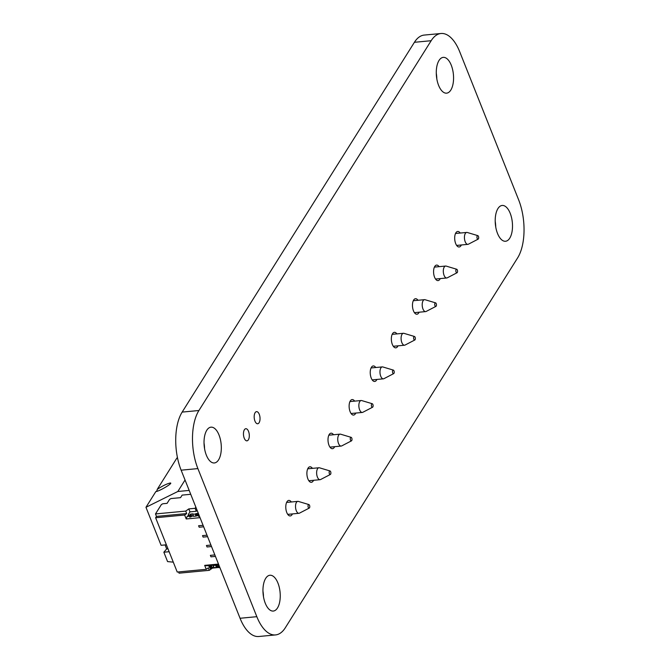 <?xml version="1.0" encoding="UTF-8"?>
<svg xmlns="http://www.w3.org/2000/svg" width="670" height="670" viewBox="0 0 670 670"><rect width="100%" height="100%" fill="white"/><g stroke="black" fill="none" stroke-linecap="round" stroke-linejoin="round"><path stroke-width="1" d="M440.986 33.5L424.227 35.075A41.942 19.882 84.6 0 0 414.412 42.294L182.156 412.092A41.942 19.882 84.6 0 0 181.135 470.181L240.061 618.268A41.942 19.882 84.6 0 0 258.779 636.5L275.538 634.926A41.942 19.882 84.6 0 0 285.353 627.706L517.608 257.908A41.942 19.882 84.6 0 0 518.63 199.819L459.704 51.732A41.942 19.882 84.6 0 0 440.986 33.5A41.942 19.882 84.6 0 0 431.17 40.711L198.923 410.509A41.942 19.882 84.6 0 0 197.893 468.598L256.828 616.685A41.942 19.882 84.6 0 0 275.538 634.926M219.006 434.981A17.981 8.526 -95.4 0 1 220.907 453.088A17.981 8.526 -95.4 0 1 214.358 462.962A17.981 8.526 -95.4 0 1 204.191 445.868A17.981 8.526 -95.4 0 1 210.991 427.167A17.981 8.526 -95.4 0 1 219.006 434.981M204.032 443.054A17.981 8.526 -95.4 0 1 204.559 448.657M259.257 414.286A6.089 2.889 -95.4 0 1 259.893 420.417A6.089 2.889 -95.4 0 1 257.682 423.758A6.089 2.889 -95.4 0 1 254.232 417.971A6.089 2.889 -95.4 0 1 256.535 411.64A6.089 2.889 -95.4 0 1 259.257 414.286M248.528 431.363A6.089 2.889 -95.4 0 1 249.173 437.493A6.089 2.889 -95.4 0 1 246.954 440.843A6.089 2.889 -95.4 0 1 243.512 435.048A6.089 2.889 -95.4 0 1 245.815 428.716A6.089 2.889 -95.4 0 1 248.528 431.363M292.438 513.923A7.789 3.693 -95.4 0 1 290.252 515.933A7.789 3.693 -95.4 0 1 285.847 508.522A7.789 3.693 -95.4 0 1 288.795 500.415A7.789 3.693 -95.4 0 1 291.316 501.989M277.941 583.068A17.981 8.526 -95.4 0 1 279.834 601.174A17.981 8.526 -95.4 0 1 273.293 611.057A17.981 8.526 -95.4 0 1 263.117 593.955A17.981 8.526 -95.4 0 1 269.918 575.254A17.981 8.526 -95.4 0 1 277.941 583.068M262.958 591.141A17.981 8.526 -95.4 0 1 263.486 596.744M334.665 446.681A7.789 3.693 -95.4 0 1 332.479 448.691A7.789 3.693 -95.4 0 1 328.074 441.287A7.789 3.693 -95.4 0 1 331.022 433.18A7.789 3.693 -95.4 0 1 333.543 434.755M313.552 480.298A7.789 3.693 -95.4 0 1 311.366 482.308A7.789 3.693 -95.4 0 1 306.96 474.904A7.789 3.693 -95.4 0 1 309.909 466.797A7.789 3.693 -95.4 0 1 312.429 468.372M376.892 379.446A7.789 3.693 -95.4 0 1 374.706 381.456A7.789 3.693 -95.4 0 1 370.301 374.044A7.789 3.693 -95.4 0 1 373.249 365.946A7.789 3.693 -95.4 0 1 375.769 367.512M355.778 413.063A7.789 3.693 -95.4 0 1 353.592 415.073A7.789 3.693 -95.4 0 1 349.187 407.661A7.789 3.693 -95.4 0 1 352.135 399.563A7.789 3.693 -95.4 0 1 354.656 401.129M451.253 65.183A17.981 8.526 -95.4 0 1 453.155 83.289A17.981 8.526 -95.4 0 1 446.605 93.163A17.981 8.526 -95.4 0 1 436.438 76.062A17.981 8.526 -95.4 0 1 443.239 57.369A17.981 8.526 -95.4 0 1 451.253 65.183M436.279 73.256A17.981 8.526 -95.4 0 1 436.806 78.859M398.005 345.829A7.789 3.693 -95.4 0 1 395.819 347.839A7.789 3.693 -95.4 0 1 391.414 340.427A7.789 3.693 -95.4 0 1 394.362 332.328A7.789 3.693 -95.4 0 1 396.883 333.894M440.232 278.594A7.789 3.693 -95.4 0 1 438.046 280.604A7.789 3.693 -95.4 0 1 433.641 273.192A7.789 3.693 -95.4 0 1 436.589 265.094A7.789 3.693 -95.4 0 1 439.11 266.66M419.118 312.212A7.789 3.693 -95.4 0 1 416.933 314.222A7.789 3.693 -95.4 0 1 412.527 306.81A7.789 3.693 -95.4 0 1 415.475 298.711A7.789 3.693 -95.4 0 1 417.996 300.277M461.345 244.977A7.789 3.693 -95.4 0 1 459.159 246.987A7.789 3.693 -95.4 0 1 454.754 239.575A7.789 3.693 -95.4 0 1 457.702 231.477A7.789 3.693 -95.4 0 1 460.223 233.043M510.188 213.269A17.981 8.526 -95.4 0 1 512.089 231.376A17.981 8.526 -95.4 0 1 505.54 241.259A17.981 8.526 -95.4 0 1 495.365 224.157A17.981 8.526 -95.4 0 1 502.165 205.456A17.981 8.526 -95.4 0 1 510.188 213.269M495.205 221.343A17.981 8.526 -95.4 0 1 495.733 226.946M308.275 507.357A1.801 0.854 -95.4 0 1 308.108 505.398A1.801 0.854 -95.4 0 1 308.904 504.577A1.801 0.854 -95.4 0 1 309.758 506.269A1.801 0.854 -95.4 0 1 309.23 508.094A1.801 0.854 -95.4 0 1 308.275 507.357M309.23 508.094L299.482 513.145A5.997 2.839 -95.4 0 1 298.962 513.304A5.997 2.839 -95.4 0 1 296.291 510.699A5.997 2.839 -95.4 0 1 295.654 504.669A5.997 2.839 -95.4 0 1 297.84 501.369A5.997 2.839 -95.4 0 1 298.385 501.428L308.904 504.577M329.389 473.74A1.801 0.854 -95.4 0 1 329.221 471.781A1.801 0.854 -95.4 0 1 330.017 470.96A1.801 0.854 -95.4 0 1 330.871 472.651A1.801 0.854 -95.4 0 1 330.344 474.477A1.801 0.854 -95.4 0 1 329.389 473.74M330.344 474.477L320.595 479.527A5.997 2.839 -95.4 0 1 320.076 479.687A5.997 2.839 -95.4 0 1 317.404 477.082A5.997 2.839 -95.4 0 1 316.768 471.044A5.997 2.839 -95.4 0 1 318.953 467.752A5.997 2.839 -95.4 0 1 319.498 467.811L330.017 470.96M350.502 440.123A1.801 0.854 -95.4 0 1 350.335 438.163A1.801 0.854 -95.4 0 1 351.13 437.343A1.801 0.854 -95.4 0 1 351.984 439.034A1.801 0.854 -95.4 0 1 351.457 440.86A1.801 0.854 -95.4 0 1 350.502 440.123M351.457 440.86L341.708 445.91A5.997 2.839 -95.4 0 1 341.189 446.069A5.997 2.839 -95.4 0 1 338.517 443.465A5.997 2.839 -95.4 0 1 337.881 437.426A5.997 2.839 -95.4 0 1 340.067 434.135A5.997 2.839 -95.4 0 1 340.611 434.194L351.13 437.343M166.386 544.802L161.093 545.305L145.968 507.291L177.835 491.487L189.183 490.423M169.142 551.712L163.849 552.214L167.575 561.594L173.296 562.155M145.968 507.291L155.825 491.596C159.485 491.286 174.141 482.475 170.071 483.036C166.629 483.891 162.349 486.001 157.232 489.368L176.939 457.979L177.508 457.87M156.043 491.562A3.593 1.709 84.6 0 0 157.232 489.368M165.088 544.928L166.679 548.923L163.849 552.214M185.046 480.005L177.835 491.487M167.977 548.797L166.679 548.923M199.442 516.185L198.37 516.285L197.583 514.309L197.952 513.329L195.246 514.141L192.767 514.066M192.726 514.359L193.446 516.285L196.034 516.109L198.002 515.372L196.503 515.515M197.583 514.309L198.655 514.208M195.841 507.14L195.104 508.312L188.798 508.907L189.978 511.863L188.287 514.552L189.702 517.106L193.261 515.816L191.218 516.009M188.287 514.552L189.702 517.106M188.915 515.13L189.97 515.029L190.749 517.006M189.97 515.029L190.498 514.192L191.277 516.168M192.675 513.823L190.498 514.192M213.161 565.698L213.872 567.616L213.278 565.22L211.293 565.338L210.397 566.368L209.35 566.468L208.931 565.555M213.085 565.648L218.387 564.668L218.01 565.648L219.082 565.547M213.872 567.616L216.46 567.448L215.681 565.472M218.437 566.711L216.46 567.448M219.869 567.524L218.797 567.624L218.01 565.648M209.35 566.468L210.129 568.445L208.713 565.89M210.129 568.445L211.184 568.344L210.397 566.368M211.184 568.344L211.712 567.498L210.924 565.53M213.688 567.155L211.712 567.498M214.861 554.936L210.372 555.355L210.966 556.837L210.372 555.355L214.861 554.936M215.447 556.418L210.966 556.837L215.447 556.418M210.933 545.062L206.444 545.489L207.038 546.963L206.444 545.489L210.933 545.062M211.519 546.544L207.038 546.963L211.519 546.544M207.005 535.188L202.516 535.615L203.111 537.097L202.516 535.615L207.005 535.188M207.591 536.67L203.111 537.097L207.591 536.67M203.077 525.322L198.588 525.741L199.183 527.223L198.588 525.741L203.077 525.322M203.663 526.796L199.183 527.223L203.663 526.796M218.722 564.634L206.804 565.756L204.677 565.371L206.243 569.316L177.232 572.054L155.624 517.751L156.47 516.411L155.49 513.94L161.395 504.527L162.869 503.756L167.073 503.363L169.611 499.326L171.076 498.555L180.54 497.659L182.139 495.105L190.732 494.301M204.677 565.371L218.495 564.065M200.029 517.667L186.21 518.965L184.635 515.021L155.624 517.751M178.563 571.929L179.058 573.177L209.283 570.329L212.373 568.143L218.73 567.457M155.49 513.94L185.716 511.093L188.798 508.907M156.47 516.411L186.695 513.563L185.716 511.093M186.695 513.563L184.635 515.021M186.21 518.965L187.165 516.394L188.948 516.227M188.613 515.364L187.165 516.394M218.345 566.719L218.671 567.549M212.038 567.314L212.373 568.143M206.243 569.316L208.303 567.858L209.283 570.329M189.978 511.863L196.285 511.269L195.104 508.312M196.285 511.269L197.022 510.096M371.616 406.506A1.801 0.854 -95.4 0 1 371.448 404.546A1.801 0.854 -95.4 0 1 372.244 403.725A1.801 0.854 -95.4 0 1 373.098 405.417A1.801 0.854 -95.4 0 1 372.57 407.234A1.801 0.854 -95.4 0 1 371.616 406.506M372.57 407.234L362.822 412.293A5.997 2.839 -95.4 0 1 362.303 412.452A5.997 2.839 -95.4 0 1 359.631 409.847A5.997 2.839 -95.4 0 1 358.994 403.809A5.997 2.839 -95.4 0 1 361.18 400.518A5.997 2.839 -95.4 0 1 361.725 400.576L372.244 403.725M392.729 372.889A1.801 0.854 -95.4 0 1 392.57 370.929A1.801 0.854 -95.4 0 1 393.357 370.108A1.801 0.854 -95.4 0 1 394.211 371.8A1.801 0.854 -95.4 0 1 393.684 373.617A1.801 0.854 -95.4 0 1 392.729 372.889M393.684 373.617L383.935 378.676A5.997 2.839 -95.4 0 1 383.416 378.835A5.997 2.839 -95.4 0 1 380.744 376.23A5.997 2.839 -95.4 0 1 380.108 370.192A5.997 2.839 -95.4 0 1 382.294 366.9A5.997 2.839 -95.4 0 1 382.838 366.959L393.357 370.108M413.842 339.271A1.801 0.854 -95.4 0 1 413.683 337.312A1.801 0.854 -95.4 0 1 414.47 336.482A1.801 0.854 -95.4 0 1 415.325 338.183A1.801 0.854 -95.4 0 1 414.797 340A1.801 0.854 -95.4 0 1 413.842 339.271M414.797 340L405.048 345.058A5.997 2.839 -95.4 0 1 404.529 345.217A5.997 2.839 -95.4 0 1 401.858 342.613A5.997 2.839 -95.4 0 1 401.221 336.575A5.997 2.839 -95.4 0 1 403.407 333.283A5.997 2.839 -95.4 0 1 403.951 333.342L414.47 336.482M434.956 305.646A1.801 0.854 -95.4 0 1 434.796 303.694A1.801 0.854 -95.4 0 1 435.584 302.865A1.801 0.854 -95.4 0 1 436.438 304.565A1.801 0.854 -95.4 0 1 435.91 306.383A1.801 0.854 -95.4 0 1 434.956 305.646M435.91 306.383L426.162 311.441A5.997 2.839 -95.4 0 1 425.643 311.6A5.997 2.839 -95.4 0 1 422.971 308.996A5.997 2.839 -95.4 0 1 422.334 302.957A5.997 2.839 -95.4 0 1 424.52 299.666A5.997 2.839 -95.4 0 1 425.065 299.724L435.584 302.865M456.069 272.028A1.801 0.854 -95.4 0 1 455.91 270.077A1.801 0.854 -95.4 0 1 456.697 269.248A1.801 0.854 -95.4 0 1 457.551 270.94A1.801 0.854 -95.4 0 1 457.024 272.765A1.801 0.854 -95.4 0 1 456.069 272.028M457.024 272.765L447.275 277.824A5.997 2.839 -95.4 0 1 446.756 277.975A5.997 2.839 -95.4 0 1 444.084 275.378A5.997 2.839 -95.4 0 1 443.448 269.34A5.997 2.839 -95.4 0 1 445.634 266.049A5.997 2.839 -95.4 0 1 446.178 266.099L456.697 269.248M477.182 238.411A1.801 0.854 -95.4 0 1 477.023 236.451A1.801 0.854 -95.4 0 1 477.81 235.631A1.801 0.854 -95.4 0 1 478.665 237.322A1.801 0.854 -95.4 0 1 478.137 239.148A1.801 0.854 -95.4 0 1 477.182 238.411M478.137 239.148L468.389 244.207A5.997 2.839 -95.4 0 1 467.869 244.357A5.997 2.839 -95.4 0 1 465.198 241.753A5.997 2.839 -95.4 0 1 464.561 235.723A5.997 2.839 -95.4 0 1 466.747 232.431A5.997 2.839 -95.4 0 1 467.292 232.482L477.81 235.631M197.893 468.598L181.135 470.181M256.828 616.685L240.061 618.268M431.17 40.711L414.412 42.294M198.923 410.509L182.156 412.092M192.834 514.367L193.613 516.336M195.246 514.141L196.034 516.109M195.615 513.94L196.402 515.917M195.774 513.689L196.561 515.666M196.142 513.496L196.93 515.473M190.866 513.999L191.645 515.967M214.048 567.674L213.261 565.706M216.829 567.256L216.041 565.279M216.988 567.004L216.201 565.028M217.356 566.812L216.569 564.835M212.08 567.306L211.293 565.338M287.74 514.359L298.962 513.304M286.609 502.433L297.84 501.369M308.853 480.742L320.076 479.687M307.723 468.807L318.953 467.752M329.967 447.125L341.189 446.069M328.836 435.19L340.067 434.135M192.659 514.309L193.446 516.285M351.08 413.507L362.303 412.452M349.949 401.573L361.18 400.518M372.193 379.89L383.416 378.835M371.063 367.956L382.294 366.9M393.307 346.273L404.529 345.217M392.176 334.338L403.407 333.283M414.42 312.656L425.643 311.6M413.29 300.721L424.52 299.666M435.534 279.038L446.756 277.975M434.411 267.104L445.634 266.049M456.647 245.421L467.869 244.357M455.525 233.487L466.747 232.431"/></g></svg>
